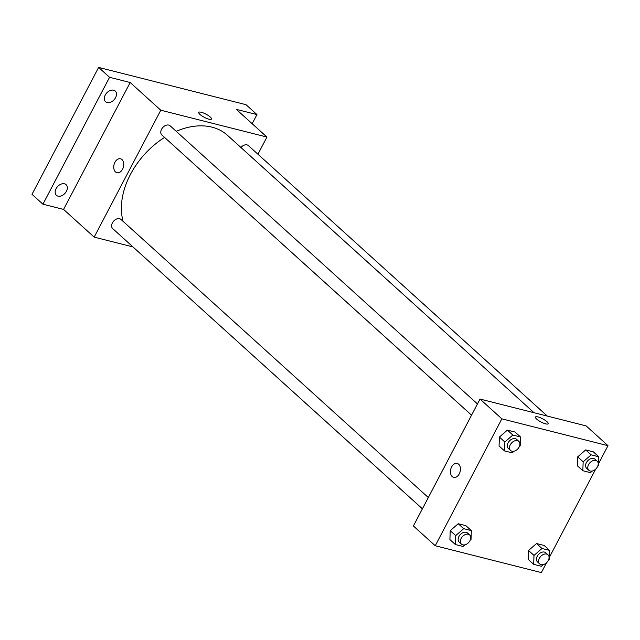 <?xml version="1.0" encoding="UTF-8"?>
<svg xmlns="http://www.w3.org/2000/svg" width="640" height="640" viewBox="0 0 640 640"><rect width="100%" height="100%" fill="white"/><g stroke="black" fill="none" stroke-linecap="round" stroke-linejoin="round"><path stroke-width="0.96" d="M132.984 246.936L94.176 237.12L63.568 209.424L42.928 204.2L32 194.312L98.624 67.408L246.032 104.696L256.96 114.584L252.168 123.704M42.928 204.2L109.56 77.296L98.624 67.408M109.56 77.296L130.192 82.52L160.8 110.216L266.936 137.064L236.32 109.368L256.96 114.584M198.752 112.384A7.192 1.792 -152.3 0 1 203.512 113.008A7.192 1.792 -152.3 0 1 210.28 117.032A7.192 1.792 -152.3 0 1 211.488 119.072A7.192 1.792 -152.3 0 1 204.288 117.312A7.192 1.792 -152.3 0 1 198.752 112.384A7.192 1.792 -152.3 0 1 203.504 113.008A7.192 1.792 -152.3 0 1 210.28 117.032A7.192 1.792 -152.3 0 1 211.488 119.072M64.488 183.816A7.192 5.008 -47.9 0 1 66.072 184.656A7.192 5.008 -47.9 0 1 65.76 192.36A7.192 5.008 -47.9 0 1 58.008 196.16A7.192 5.008 -47.9 0 1 56.424 195.32A7.192 5.008 -47.9 0 1 56.744 187.616A7.192 5.008 -47.9 0 1 64.488 183.816M113.64 90.192A7.192 5.008 -47.9 0 1 115.232 91.024A7.192 5.008 -47.9 0 1 114.912 98.736A7.192 5.008 -47.9 0 1 107.168 102.528A7.192 5.008 -47.9 0 1 105.576 101.696A7.192 5.008 -47.9 0 1 105.896 93.992A7.192 5.008 -47.9 0 1 113.64 90.192M63.568 209.424L130.192 82.52M534.064 412.736L227.44 135.28A69.88 48.688 132.1 0 0 176.2 131.304M164.584 137.432A69.88 48.688 132.1 0 0 123.104 221.36M94.176 237.12L160.8 110.216M266.936 137.064L257.928 154.216M428.304 497.536L120.96 219.432A6.168 4.296 132.1 0 0 113.64 221.12A6.168 4.296 132.1 0 0 112.688 228.576L422.384 508.808M547.328 416.088L248.416 145.608A6.168 4.296 132.1 0 0 240.936 147.488M477.456 403.912L170.12 125.8A6.168 4.296 132.1 0 0 162.8 127.496A6.168 4.296 132.1 0 0 161.848 134.944L471.544 415.184M116.984 172.728A7.192 4.84 104.2 0 1 114.92 162.296A7.192 4.84 104.2 0 1 120.512 158.784A7.192 4.84 104.2 0 1 123.44 166.944A7.192 4.84 104.2 0 1 116.984 172.728A7.192 4.84 104.2 0 1 114.92 162.296A7.192 4.84 104.2 0 1 120.512 158.784M546.552 562.736L541.376 572.592L435.248 545.744L413.384 525.96L480.008 399.056L586.136 425.904L608 445.688L598.552 463.688M435.248 545.744L501.872 418.84L480.008 399.056M501.872 418.84L608 445.688M535.448 417.056A7.192 1.792 -152.3 0 1 540.2 417.68A7.192 1.792 -152.3 0 1 546.976 421.704A7.192 1.792 -152.3 0 1 548.184 423.736A7.192 1.792 -152.3 0 1 540.984 421.976A7.192 1.792 -152.3 0 1 535.448 417.056A7.192 1.792 -152.3 0 1 540.2 417.672A7.192 1.792 -152.3 0 1 546.976 421.704A7.192 1.792 -152.3 0 1 548.184 423.744M464.936 544.808L463.024 546.472L455.368 544.536L449.904 539.592L450.232 530.688L458.232 523.728L465.888 525.664L458.232 523.728L450.232 530.688L455.704 535.632L463.696 528.672L471.352 530.608L471.016 539.512L470.176 540.248M592.392 470.984L590.48 472.656L582.824 470.72L577.36 465.768L577.688 456.872L585.688 449.904L593.344 451.848L585.688 449.904L577.688 456.872L583.16 461.816L591.152 454.856L598.808 456.792L598.472 465.688L597.632 466.424M595.704 469.104L549.392 557.312M514.096 451.184L512.184 452.848L504.52 450.912L499.056 445.96L499.392 437.064L507.384 430.104L515.04 432.04L507.384 430.104L499.392 437.064L504.856 442.008L512.848 435.048L520.512 436.984L520.176 445.888L519.328 446.616M543.24 564.616L541.328 566.28L533.664 564.344L528.2 559.4L528.536 550.496L536.528 543.536L544.192 545.472L536.528 543.536L528.536 550.496L534 555.44L541.992 548.48L549.656 550.416L549.32 559.32L548.48 560.056M453.68 477.4A7.192 4.84 104.2 0 1 451.616 466.96A7.192 4.84 104.2 0 1 457.2 463.448A7.192 4.84 104.2 0 1 460.128 471.608A7.192 4.84 104.2 0 1 453.672 477.4A7.192 4.84 104.2 0 1 451.616 466.96A7.192 4.84 104.2 0 1 457.208 463.448M533.664 564.344L534 555.44M547.984 554.784L545.8 552.808A6.168 4.296 132.1 0 0 538.472 554.496A6.168 4.296 132.1 0 0 537.52 561.952L539.712 563.928A6.168 4.296 132.1 0 0 548.272 560.48A6.168 4.296 132.1 0 0 547.984 554.784A6.168 4.296 132.1 0 0 540.664 556.472A6.168 4.296 132.1 0 0 539.712 563.928M541.992 548.48L536.528 543.536M549.656 550.416L544.192 545.472M528.2 559.4L528.536 550.496M455.368 544.536L455.704 535.632M469.68 534.976L467.496 533A6.168 4.296 132.1 0 0 460.176 534.688A6.168 4.296 132.1 0 0 459.224 542.144L461.408 544.12A6.168 4.296 132.1 0 0 469.968 540.672A6.168 4.296 132.1 0 0 469.68 534.976A6.168 4.296 132.1 0 0 462.36 536.672A6.168 4.296 132.1 0 0 461.408 544.12M463.696 528.672L458.232 523.728M471.352 530.608L465.888 525.664M449.904 539.592L450.232 530.688M582.824 470.72L583.16 461.816M597.136 461.16L594.952 459.184A6.168 4.296 132.1 0 0 587.632 460.872A6.168 4.296 132.1 0 0 586.68 468.328L588.864 470.304A6.168 4.296 132.1 0 0 597.424 466.848A6.168 4.296 132.1 0 0 597.136 461.16A6.168 4.296 132.1 0 0 589.816 462.848A6.168 4.296 132.1 0 0 588.864 470.304M591.152 454.856L585.688 449.904M598.808 456.792L593.344 451.848M577.36 465.768L577.688 456.872M504.52 450.912L504.856 442.008M518.84 441.352L516.656 439.376A6.168 4.296 132.1 0 0 509.328 441.064A6.168 4.296 132.1 0 0 508.376 448.52L510.568 450.496A6.168 4.296 132.1 0 0 519.12 447.048A6.168 4.296 132.1 0 0 518.84 441.352A6.168 4.296 132.1 0 0 511.52 443.04A6.168 4.296 132.1 0 0 510.568 450.496M512.848 435.048L507.384 430.104M520.512 436.984L515.04 432.04M499.056 445.96L499.392 437.064"/></g></svg>
